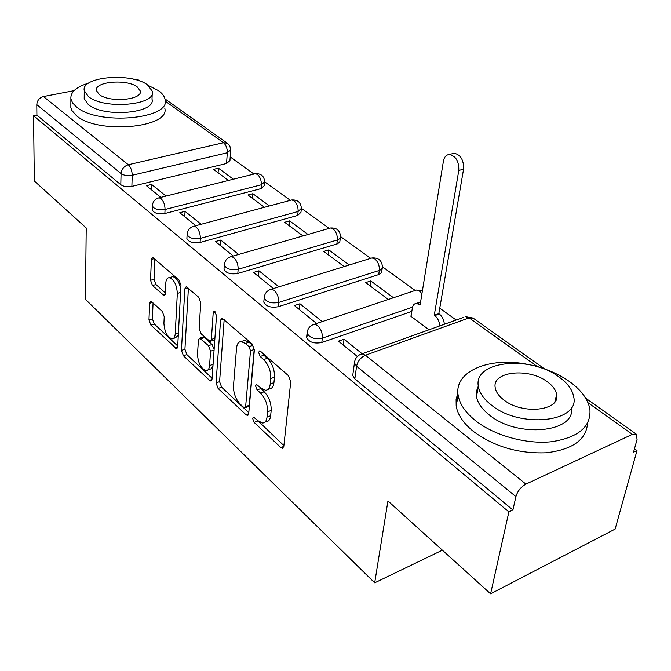 <?xml version="1.0" encoding="UTF-8"?>
<svg xmlns="http://www.w3.org/2000/svg" width="671" height="671" viewBox="0 0 671 671"><rect width="100%" height="100%" fill="white"/><g stroke="black" fill="none" stroke-linecap="round" stroke-linejoin="round"><path stroke-width="1.01" d="M252.598 418.343L254.091 422.369L280.839 447.574L282.39 448.345L283.799 446.525L290.744 381.757L288.455 375.693L260.616 351.352L259.652 350.916L258.595 352.359L260.147 356.486L263.661 359.572C268.593 364.689 270.967 371.004 270.79 378.536L270.262 383.971C269.759 388.023 268.199 390.119 265.573 390.262L260.994 388.106L256.548 384.5L255.55 385.859L257.077 389.935L260.524 393.08C265.372 398.247 267.704 404.496 267.536 411.809L267.024 417.085C266.555 420.902 265.079 422.881 262.596 423.024L257.941 420.742L253.537 417.06L252.598 418.343M256.699 419.576L283.892 445.619M262.537 353.03L263.846 355.219L267.36 358.297L263.661 359.572M259.551 386.798L264.173 391.772L260.524 393.08M152.242 209.209L152.216 209.948C154.045 213.277 158.264 214.46 164.873 213.504L261.011 188.643L264.349 185.624L264.617 182.562M186.941 237.727L186.89 238.608C188.853 242.231 193.256 243.514 200.101 242.466L297.698 215.433L300.977 212.271L301.296 209.268M224.072 268.207L223.997 269.272C226.102 273.231 230.707 274.624 237.819 273.466L337.295 243.875L339.769 242.13L340.415 237.786M263.913 300.868L263.795 302.151C266.06 306.479 270.891 308.006 278.289 306.731L379.149 274.431L381.564 272.602L382.244 268.316M151.814 301.824L150.79 301.329L149.633 303.267L148.97 319.908L150.866 325.083L176.507 348.744L177.681 346.873L180.969 285.401L178.947 279.95L152.619 257.337L151.378 259.425L150.547 280.293L152.476 285.536L164.076 295.559L165.301 293.554L165.787 283.17C166.031 279.648 167.163 277.819 169.176 277.677C174.041 279.463 176.758 284.714 177.329 293.428L175.232 333.822C174.98 337.077 173.923 338.771 172.061 338.889C167.247 337.068 164.529 331.877 163.917 323.313L164.219 316.72L162.281 311.445L151.814 301.824M537.538 366.718L469.096 317.895L365.477 355.227L525.921 484.11L632.359 434.355L636.217 434.112L637.081 439.413L633.533 452.22L636.997 450.56L615.131 529.067L490.602 593.801L387.947 500.935L374.695 582.805L85.452 299.341L86.215 227.964L34.322 181.019L33.55 115.789L508.886 511.898L512.904 509.968L515.915 496.599L356.578 366.249L354.439 362.986L354.766 360.973M490.602 593.801L508.886 511.898M216.037 382.898L218.092 388.442L245.98 414.72L247.381 415.416L248.715 413.579L254.376 349.834L252.179 343.98L221.992 318.096L220.574 320.168L216.037 382.898L219.585 381.665L221.64 387.201L248.79 412.682M209.52 380.365L183.409 355.756L181.438 350.396L184.844 288.798L186.169 286.727L198.683 297.203L200.746 302.764L199.144 328.379L201.183 333.89L210.048 341.396L211.373 339.425L213.219 312.569L214.2 311.118L216.515 315.454L212.036 379.132L210.778 380.985L209.52 380.365L211.994 379.509M230.656 150.581L229.943 160.595L226.563 163.489L131.877 186.387L132.212 175.265C127.691 176.07 123.976 175.517 121.074 173.596L36.788 104.642C37.157 100.44 39.371 97.748 43.439 96.549L74.028 90.677M636.997 450.56L634.489 448.748M456.171 320.033L439.757 308.182M415.064 290.358L382.445 266.806M370.644 258.293L340.558 236.578M329.184 228.366L301.388 208.304M290.358 200.335L264.693 181.807M253.948 174.057L230.203 156.913M133.63 79.245L138.318 79.95M33.55 115.789L36.897 115.127L36.788 104.642M525.921 484.11C520.931 486.92 517.593 491.088 515.915 496.599M411.113 315.865L410.585 316.049L429.021 329.771M362.147 353.776L344.03 339.207L343.275 345.079M344.03 339.207L338.427 341.162L357.349 356.486M393.466 297.723L370.786 280.948L370.098 285.913M370.786 280.948L365.653 282.6L388.299 299.459M322.155 321.61L299.962 303.762L299.341 309.516M299.962 303.762L294.435 305.54L316.586 323.481M349.239 265.003L328.832 249.897L328.253 254.762M328.832 249.897L323.757 251.415L344.139 266.588M278.901 286.819L258.972 270.799L258.478 276.435M258.972 270.799L253.529 272.426L273.416 288.522M307.997 234.481L289.62 220.876L289.142 225.649M289.62 220.876L284.613 222.277L302.957 235.932M238.658 254.46L220.759 240.067L220.373 245.578M220.759 240.067L215.399 241.552L233.256 256.012M269.44 205.947L252.883 193.701L252.506 198.373M252.883 193.701L247.951 194.984L264.475 207.28M201.124 224.273L185.045 211.34L184.751 216.741M185.045 211.34L179.769 212.707L195.815 225.699M411.818 311.403L321.82 342.52L322.34 338.15C314.632 339.551 309.541 337.874 307.075 333.126L307.301 331.466M374.695 582.805L442.365 550.17M233.323 179.216L218.41 168.186L218.109 172.766M166.047 196.066L151.587 184.433L146.404 185.699L160.822 197.375M218.41 168.186L213.546 169.369L228.425 180.449M151.587 184.433L151.386 189.734M307.67 334.619L306.588 337.488C309.046 342.252 314.12 343.929 321.82 342.52M36.897 115.127L120.797 184.718C123.682 186.647 127.381 187.209 131.877 186.387M512.904 509.968L354.842 378.863L352.728 375.567L352.98 373.697M264.919 422.151L266.211 421.665C268.702 421.522 270.178 419.543 270.656 415.726L267.024 417.085M264.173 391.772C269.021 396.922 271.352 403.154 271.176 410.459L270.656 415.726M267.947 389.415L269.23 388.945C271.864 388.794 273.441 386.697 273.944 382.655L270.262 383.971M267.36 358.297C272.3 363.397 274.674 369.704 274.481 377.228L273.944 382.655M224.181 319.497L219.585 381.665M243.732 407.414L244.705 407.893L245.636 406.601L250.509 350.74L248.975 346.664L245.36 343.485L241.157 341.556C238.515 341.724 236.98 343.887 236.544 348.048L233.483 385.993C233.399 393.08 235.647 399.136 240.235 404.143L243.732 407.414M245.175 407.725L248.287 406.584L249.226 405.292L245.636 406.601M242.659 341.053L244.823 340.34L249.033 342.26L252.657 345.422L254.183 349.499L249.226 405.292M212.095 378.251L186.899 354.607L183.409 355.756M188.4 288.211L184.928 349.264L186.899 354.607M210.644 341.204L213.63 340.231L214.863 338.922M197.509 354.338C198.088 363.229 200.99 368.647 206.207 370.585C208.153 370.459 209.277 368.782 209.578 365.544L210.56 351.227L208.505 345.674L199.69 338.159L198.406 340.113L197.509 354.338M207.767 370.048L211.575 368.614L212.992 365.443M214.133 349.297L212.07 344.508L208.505 345.674M202.676 337.194L204.437 337.58L212.07 344.508M173.42 338.452L175.534 337.781L178.31 335.173M180.759 289.31C179.316 281.862 176.641 277.635 172.724 276.645L171.382 277.031M154.875 258.905L154.036 279.287L155.966 284.521L165.326 292.933M153.063 302.973L152.401 318.859L154.296 324.018L177.731 346.001M439.782 325.913C439.446 321.518 437.769 318.079 434.741 315.596L434.271 315.253L458.788 170.468C459.039 161.401 455.911 156.075 449.402 154.489C446.24 154.749 444.244 156.955 443.422 161.124L420.121 304.911L416.381 303.409C414.242 303.594 412.9 305.104 412.371 307.93L411.029 316.376M417.89 303.644L420.608 301.883M451.801 153.844L454.183 153.214C460.709 154.783 463.837 160.092 463.569 169.142L438.826 313.651L439.295 313.986C442.323 316.469 444.001 319.899 444.328 324.278M438.826 313.651L434.271 315.253M527.632 364.37C489.553 356.46 453.68 371.298 458.167 395.336C459.652 404.118 465.464 412.59 475.605 420.742C494.292 435.538 526.232 444.487 551.654 441.719C578.452 437.517 591.21 426.689 589.91 409.243C588.039 399.211 581.187 389.952 569.343 381.464C559.564 374.644 548.207 369.52 535.273 366.106M457.916 393.063L456.095 399.279L456.179 405.947C457.647 414.787 463.409 423.309 473.483 431.495C494.267 446.71 518.549 453.806 546.311 452.782C572.581 449.595 586.328 439.765 587.544 423.284M571.44 407.616C576.163 432.61 517.24 438.398 489.344 414.98C481.879 409.075 477.584 402.902 476.485 396.46L476.511 391.05L478.331 386.068M559.069 377.018C529.822 354.783 472.803 360.973 478.406 386.613C479.53 393.021 483.85 399.161 491.373 405.041C520.084 428.878 580.365 422.185 573.663 396.662C572.338 389.616 567.473 383.074 559.069 377.018M503.795 399.899C522.365 415.072 560.822 410.803 556.628 394.363C555.798 389.901 552.728 385.724 547.41 381.841C528.614 367.339 491.524 371.39 495.257 387.888C496.003 392.082 498.847 396.091 503.795 399.899M88.723 83.095C76.284 86.869 70.346 92.128 70.883 98.872L72.636 102.982L76.477 106.941C97.891 125.829 171.407 119.052 165.1 99.509C164.546 96.364 162.307 93.395 158.39 90.602L148.207 85.427M70.866 104.861L70.849 107.519L71.881 110.489L76.427 115.655C97.756 134.695 171.004 127.758 164.739 108.039M152.225 93.47L152.007 99.14C156.393 113.24 103.846 118.037 88.329 104.575L84.194 98.679L84.211 96.733M147.57 84.957C131.516 72.258 80.654 76.544 84.261 90.694L88.413 96.54C103.988 109.901 156.712 105.204 152.3 91.231L147.57 84.957M99.174 94.435C109.272 102.965 143.024 99.987 140.273 90.962L137.287 86.97C126.995 78.708 94.015 81.518 96.431 90.619L99.174 94.435M257.689 421.027L254.091 422.369M263.846 355.219L260.147 356.486M260.717 388.635L257.077 389.935M254.384 173.948L255.383 173.697C261.053 173.42 264.156 176.104 264.684 181.757L261.346 184.777L165.049 209.486C158.431 210.442 154.204 209.251 152.376 205.938L152.409 205.158M261.011 188.643L261.346 184.777C261.43 180.289 260.113 176.834 257.387 174.41L255.383 173.697L159.111 197.802L161.006 198.608C163.632 201.199 164.982 204.823 165.049 209.486L164.873 213.504M290.577 200.277L291.751 199.966C297.672 199.639 300.885 202.424 301.388 208.329L298.109 211.482L200.352 238.364C193.491 239.413 189.079 238.13 187.117 234.515L187.184 233.583M297.698 215.433L298.109 211.482C298.26 206.894 296.884 203.321 293.982 200.755L291.751 199.966L194.011 226.186L196.133 227.083C198.935 229.834 200.344 233.592 200.352 238.364L200.101 242.466M329.159 228.383L330.526 227.989C336.725 227.612 340.071 230.505 340.549 236.687L339.861 238.616L337.79 239.841L238.146 269.281C231.025 270.43 226.412 269.037 224.299 265.095L224.399 263.963M336.842 244.018L337.337 239.983C337.555 235.286 336.121 231.587 333.034 228.87L330.526 227.989L231.352 256.565L233.734 257.563C236.737 260.491 238.205 264.399 238.146 269.281L237.819 273.466M370.375 258.444L371.977 257.949C378.486 257.505 381.967 260.533 382.428 267.016L381.765 269.029L379.736 270.312L278.708 302.453C271.302 303.728 266.462 302.202 264.189 297.882L264.332 296.515M378.704 274.59L379.283 270.463C379.585 265.666 378.092 261.816 374.787 258.931L371.977 257.949L271.403 289.151L274.087 290.275C277.299 293.395 278.842 297.454 278.708 302.453L278.289 306.731M226.563 163.489L227.31 152.762L132.212 175.265C132.095 170.686 130.795 167.171 128.32 164.731L223.502 142.713L165.192 101.128M134.997 79.589L134.326 79.111M43.439 96.549L128.32 164.731C124.034 166.165 121.619 169.117 121.074 173.596L120.797 184.718M632.359 434.355L588.014 402.726M412.522 307.167L322.34 338.15C322.566 333.026 320.948 328.798 317.492 325.46L314.456 324.194C310.027 325.561 307.57 328.538 307.075 333.126L306.588 337.488M312.611 324.848L416.372 290.048L419.543 291.155L421.942 293.68M414.493 290.686L416.372 290.048L422.411 290.753M269.843 289.654L271.403 289.151C267.033 290.451 264.634 293.361 264.189 297.882L263.795 302.151M230.036 256.959L231.352 256.565C227.05 257.807 224.701 260.65 224.299 265.095L223.997 269.272M192.887 226.496L194.011 226.186C189.776 227.368 187.477 230.153 187.117 234.515L186.89 238.608M158.155 198.046L159.111 197.802C154.934 198.935 152.694 201.644 152.376 205.938L152.216 209.948M354.842 378.863L356.578 366.249C357.735 361.099 360.696 357.433 365.477 355.227L362.03 353.818L359.841 354.649M227.352 143.284L229.885 146.161L230.707 149.91L227.31 152.762C227.343 148.35 226.077 144.995 223.502 142.713L227.352 143.284L164.982 98.914M544.617 368.958L473.047 318.046L465.523 316.67L469.096 317.895L473.265 318.205M352.728 375.567L354.439 362.986C354.993 358.289 357.517 355.236 362.03 353.818L463.3 317.475M271.176 410.459L267.536 411.809M274.481 377.228L270.79 378.536M283.808 446.416L280.839 447.574M223.787 319.153L220.574 320.168M248.698 413.722L245.98 414.72M221.64 387.201L218.092 388.442M254.183 349.499L250.509 350.74M252.657 345.422L248.975 346.664M249.033 342.26L245.36 343.485M184.928 349.264L181.438 350.396M187.997 287.867L184.844 288.798M214.905 338.276L211.373 339.425M215.399 311.889L213.219 312.569M213.068 364.37L209.578 365.544M214.074 350.061L210.56 351.227M204.437 337.58L200.872 338.729M178.436 332.808L175.232 333.822M180.591 292.455L177.329 293.428M165.175 294.418L163.028 295.055M155.966 284.521L152.476 285.536M154.036 279.287L150.547 280.293M154.481 258.561L151.378 259.425M177.614 347.452L175.374 348.182M154.296 324.018L150.866 325.083M152.401 318.859L148.97 319.908M152.46 302.42L149.633 303.267M420.205 304.391L419.66 304.584M439.295 313.986L434.741 315.596M463.569 169.142L458.788 170.468M139.979 81.132L138.083 79.782M636.217 434.112L585.674 398.155M283.17 448.035L282.39 448.345M248.06 415.164L247.381 415.416M244.823 340.34L241.157 341.556M203.246 337.01L199.69 338.159M211.373 380.784L210.778 380.985M172.724 276.645L169.176 277.677M164.571 295.408L164.076 295.559M177.018 348.576L176.507 348.744M420.591 301.967L416.381 303.409M454.183 153.214L449.402 154.489M458.167 395.336L456.179 405.947M476.485 396.46L478.406 386.613M554.867 401.895L556.628 394.363M70.883 98.872L70.849 107.519M84.194 98.679L84.261 90.694M140.231 92.372L140.273 90.962"/></g></svg>
